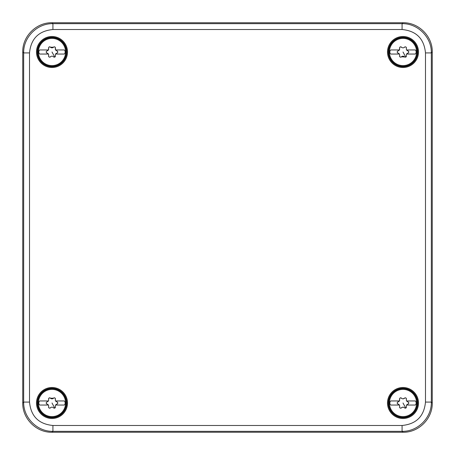 <?xml version="1.0" encoding="UTF-8"?>
<svg xmlns="http://www.w3.org/2000/svg" width="455" height="455" viewBox="0 0 455 455"><rect width="100%" height="100%" fill="white"/><g stroke="black" fill="none" stroke-linecap="round" stroke-linejoin="round"><path stroke-width="0.68" d="M22.75 403.005C22.346 418.634 36.366 432.654 51.995 432.25L403.005 432.25C418.634 432.654 432.654 418.634 432.25 403.005L432.25 51.995C432.654 36.366 418.634 22.346 403.005 22.75L51.995 22.75C36.366 22.346 22.346 36.366 22.75 51.995L22.75 403.005L23.671 402.084L23.671 52.916C23.268 37.287 37.287 23.268 52.916 23.671L51.995 22.75M52.916 29.518L52.916 23.671L402.084 23.671C417.713 23.268 431.732 37.287 431.329 52.916L431.329 402.084C431.732 417.713 417.713 431.732 402.084 431.329L52.916 431.329C37.287 431.732 23.268 417.713 23.671 402.084L29.518 402.084L29.518 52.916C30.906 38.703 38.703 30.906 52.916 29.518L402.084 29.518C416.297 30.906 424.094 38.703 425.482 52.916L425.482 402.084C424.094 416.297 416.297 424.094 402.084 425.482L52.916 425.482C38.703 424.094 30.906 416.297 29.518 402.084M410.433 38.396A15.504 15.504 0 0 0 389.395 44.567A15.504 15.504 0 0 0 395.566 65.605A15.504 15.504 0 0 0 416.604 59.434A15.504 15.504 0 0 0 410.433 38.396M395.566 416.604A15.504 15.504 0 0 0 416.604 410.433A15.504 15.504 0 0 0 410.433 389.395A15.504 15.504 0 0 0 389.395 395.566A15.504 15.504 0 0 0 395.566 416.604M44.567 65.605A15.504 15.504 0 0 0 65.605 59.434A15.504 15.504 0 0 0 59.434 38.396A15.504 15.504 0 0 0 38.396 44.567A15.504 15.504 0 0 0 44.567 65.605M44.567 416.604A15.504 15.504 0 0 0 65.605 410.433A15.504 15.504 0 0 0 59.434 389.395A15.504 15.504 0 0 0 38.396 395.566A15.504 15.504 0 0 0 44.567 416.604M410.063 390.066A14.736 14.736 0 0 1 415.933 410.063A14.736 14.736 0 0 1 395.935 415.933A14.736 14.736 0 0 1 390.066 395.935A14.736 14.736 0 0 1 410.063 390.066M59.065 390.066A14.736 14.736 0 0 1 64.934 410.063A14.736 14.736 0 0 1 44.937 415.933A14.736 14.736 0 0 1 39.067 395.935A14.736 14.736 0 0 1 59.065 390.066M59.065 39.067A14.736 14.736 0 0 1 64.934 59.065A14.736 14.736 0 0 1 44.937 64.934A14.736 14.736 0 0 1 39.067 44.937A14.736 14.736 0 0 1 59.065 39.067M410.063 39.067A14.736 14.736 0 0 1 415.933 59.065A14.736 14.736 0 0 1 395.935 64.934A14.736 14.736 0 0 1 390.066 44.937A14.736 14.736 0 0 1 410.063 39.067M400.457 408.135L401.532 407.794A1.155 1.155 0 0 1 399.581 406.668L399.712 407.617M402.999 402.999L405.769 408.067L404.472 407.794A2.019 2.019 0 0 0 401.532 407.794M403.619 407.259L402.322 407.276M399.393 400.923L399.581 399.331A2.019 2.019 0 0 1 398.114 401.873L397.351 402.47M397.278 403.352L398.114 404.125A1.155 1.155 0 0 1 398.114 401.873M399.791 398.267L399.57 398.705M400.235 397.937L401.532 398.205A1.155 1.155 0 0 0 399.581 399.331M402.999 398.842L404.472 398.205A2.019 2.019 0 0 1 401.532 398.205M405.553 397.869L404.472 398.205A1.155 1.155 0 0 1 406.417 399.331L406.287 398.381M404.472 407.794A1.155 1.155 0 0 0 406.417 406.668A2.019 2.019 0 0 1 407.885 404.125L408.647 403.528M408.715 402.629L407.862 401.867A1.155 1.155 0 0 1 407.885 404.125M406.207 407.731L406.429 407.293M407.862 401.867A2.019 2.019 0 0 1 406.417 399.331M398.114 404.125A2.019 2.019 0 0 1 399.581 406.668M406.622 405.047L415.324 405.047A2.923 2.923 0 0 0 415.324 400.952L406.622 400.952M399.376 400.952L390.674 400.952A2.923 2.923 0 0 0 390.674 405.047L399.376 405.047M409.87 390.424A14.332 14.332 0 0 1 415.58 409.87A14.332 14.332 0 0 1 396.129 415.58A14.332 14.332 0 0 1 390.424 396.129A14.332 14.332 0 0 1 409.87 390.424A14.332 14.332 0 0 1 415.58 409.87A14.332 14.332 0 0 1 396.129 415.58A14.332 14.332 0 0 1 390.424 396.129A14.332 14.332 0 0 1 409.87 390.424M49.453 408.135L50.528 407.794A1.155 1.155 0 0 1 48.583 406.668L48.713 407.623M52.001 402.999L54.765 408.067L53.468 407.794A2.019 2.019 0 0 0 50.528 407.794M49.231 397.937L50.528 398.205A1.155 1.155 0 0 0 48.583 399.331A2.019 2.019 0 0 1 47.115 401.873L46.353 402.465M46.279 403.358L47.115 404.125A1.155 1.155 0 0 1 47.115 401.873M48.793 398.267L48.571 398.705M50.528 398.205L53.468 398.205A2.019 2.019 0 0 1 50.528 398.205M54.549 397.869L53.468 398.205A1.155 1.155 0 0 1 55.419 399.331L55.282 398.375M53.468 407.794A1.155 1.155 0 0 0 55.419 406.668A2.019 2.019 0 0 1 56.886 404.125L57.648 403.528M57.717 402.629L56.864 401.867M55.209 407.731L55.43 407.293M55.624 405.047L64.326 405.047A2.923 2.923 0 0 0 64.326 400.952L55.624 400.952A2.019 2.019 0 0 0 56.858 401.867A1.155 1.155 0 0 1 56.886 404.125M55.624 400.952A2.019 2.019 0 0 1 55.419 399.331M47.115 404.125A2.019 2.019 0 0 1 48.583 406.668M48.378 400.952L39.676 400.952A2.923 2.923 0 0 0 39.676 405.047L48.378 405.047M58.871 390.424A14.332 14.332 0 0 1 64.576 409.87A14.332 14.332 0 0 1 45.13 415.58A14.332 14.332 0 0 1 39.42 396.129A14.332 14.332 0 0 1 58.871 390.424A14.332 14.332 0 0 1 64.576 409.87A14.332 14.332 0 0 1 45.13 415.58A14.332 14.332 0 0 1 39.42 396.129A14.332 14.332 0 0 1 58.871 390.424M400.445 57.131L401.532 56.795A1.155 1.155 0 0 1 399.581 55.669L399.712 56.619M402.999 52.001L405.769 57.063L401.532 56.795A2.019 2.019 0 0 1 404.472 56.795A1.155 1.155 0 0 0 406.417 55.669A2.019 2.019 0 0 1 407.885 53.127L408.653 52.524M399.399 54.082L399.388 54.065A2.019 2.019 0 0 1 399.581 55.669M399.399 49.925L399.581 48.332A2.019 2.019 0 0 1 398.114 50.875L397.351 51.472M397.278 52.353L398.114 53.127A1.155 1.155 0 0 1 398.114 50.875M399.791 47.269L399.57 47.707M400.235 46.933L401.532 47.206A1.155 1.155 0 0 0 399.581 48.332M405.547 46.865L404.472 47.206A1.155 1.155 0 0 1 406.417 48.332L406.287 47.383M408.715 51.625L407.862 50.869A2.019 2.019 0 0 1 406.622 49.953L407.862 50.869A1.155 1.155 0 0 1 407.885 53.127M406.207 56.733L406.429 56.295M404.472 47.206A2.019 2.019 0 0 1 401.532 47.206M406.622 54.048L415.324 54.048A2.923 2.923 0 0 0 415.324 49.953L406.622 49.953A2.019 2.019 0 0 1 406.417 48.332M398.114 53.127A2.019 2.019 0 0 1 399.376 54.048L390.674 54.048A2.923 2.923 0 0 1 390.674 49.953L399.376 49.953M409.87 39.42A14.332 14.332 0 0 1 415.58 58.871A14.332 14.332 0 0 1 396.129 64.576A14.332 14.332 0 0 1 390.424 45.13A14.332 14.332 0 0 1 409.87 39.42A14.332 14.332 0 0 1 415.58 58.871A14.332 14.332 0 0 1 396.129 64.576A14.332 14.332 0 0 1 390.424 45.13A14.332 14.332 0 0 1 409.87 39.42M49.453 57.131L50.528 56.795A1.155 1.155 0 0 1 48.583 55.669L48.719 56.625M52.001 52.001L54.765 57.063L53.468 56.795A2.019 2.019 0 0 0 50.528 56.795M46.279 52.365L47.115 53.127A2.019 2.019 0 0 1 48.583 55.669C48.867 54.372 48.378 53.525 47.115 53.127A1.155 1.155 0 0 1 47.115 50.875L46.353 51.466M47.115 50.875L48.378 49.953A2.019 2.019 0 0 1 47.115 50.875M48.401 49.919L48.583 48.332A1.155 1.155 0 0 1 50.528 47.206L53.468 47.206A2.019 2.019 0 0 1 50.528 47.206L49.231 46.933M48.793 47.269L48.571 47.707M54.543 46.865L53.468 47.206A1.155 1.155 0 0 1 55.419 48.332L55.288 47.377M55.419 48.332L55.624 49.953A2.019 2.019 0 0 1 55.419 48.332M55.624 54.048L64.326 54.048A2.923 2.923 0 0 0 64.326 49.953L55.624 49.953A2.019 2.019 0 0 0 56.858 50.869A1.155 1.155 0 0 1 56.886 53.127C55.624 53.525 55.135 54.372 55.419 55.669A2.019 2.019 0 0 1 56.886 53.127L57.648 52.53M57.717 51.631L56.864 50.869M55.209 56.733L55.43 56.295M55.419 55.669A1.155 1.155 0 0 1 53.468 56.795M48.583 48.332A2.019 2.019 0 0 1 48.378 49.953L39.676 49.953A2.923 2.923 0 0 0 39.676 54.048L48.378 54.048M58.871 39.42A14.332 14.332 0 0 1 64.576 58.871A14.332 14.332 0 0 1 45.13 64.576A14.332 14.332 0 0 1 39.42 45.13A14.332 14.332 0 0 1 58.871 39.42A14.332 14.332 0 0 1 64.576 58.871A14.332 14.332 0 0 1 45.13 64.576A14.332 14.332 0 0 1 39.42 45.13A14.332 14.332 0 0 1 58.871 39.42M52.916 425.482L52.916 431.329L51.995 432.25M402.084 425.482L402.084 431.329L403.005 432.25M29.518 52.916L23.671 52.916L22.75 51.995M425.482 402.084L431.329 402.084L432.25 403.005M425.482 52.916L431.329 52.916L432.25 51.995M402.084 29.518L402.084 23.671L403.005 22.75M396.481 414.937A13.599 13.599 0 0 1 391.061 396.481A13.599 13.599 0 0 1 409.523 391.061A13.599 13.599 0 0 1 414.937 409.523A13.599 13.599 0 0 1 396.481 414.937M45.477 414.937A13.599 13.599 0 0 1 40.063 396.481A13.599 13.599 0 0 1 58.519 391.061A13.599 13.599 0 0 1 63.939 409.523A13.599 13.599 0 0 1 45.477 414.937M396.481 63.939A13.599 13.599 0 0 1 391.061 45.477A13.599 13.599 0 0 1 409.523 40.063A13.599 13.599 0 0 1 414.937 58.519A13.599 13.599 0 0 1 396.481 63.939M45.477 63.939A13.599 13.599 0 0 1 40.063 45.477A13.599 13.599 0 0 1 58.519 40.063A13.599 13.599 0 0 1 63.939 58.519A13.599 13.599 0 0 1 45.477 63.939"/></g></svg>
